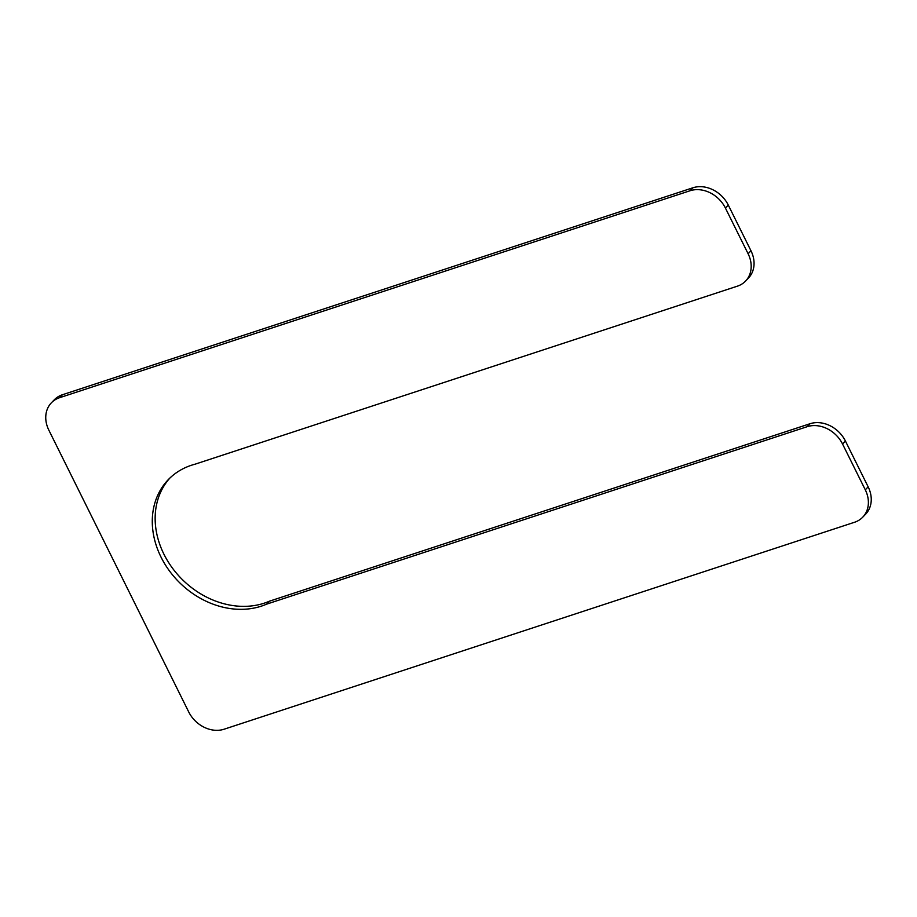 <?xml version="1.0" encoding="UTF-8"?>
<svg xmlns="http://www.w3.org/2000/svg" width="917" height="917" viewBox="0 0 917 917"><rect width="100%" height="100%" fill="white"/><g stroke="black" fill="none" stroke-linecap="round" stroke-linejoin="round"><path stroke-width="1.38" d="M862.714 517.199A28.496 23.406 -136 0 1 854.564 522.254L224.115 729.21A28.496 23.406 -136 0 1 188.707 711.913L48.842 430.153A28.496 23.406 -136 0 1 51.421 402.769A28.496 23.406 -136 0 1 59.559 397.714L690.008 190.759A28.496 23.406 -136 0 1 725.416 208.056L748.1 253.734A28.496 23.406 -136 0 1 745.521 281.118A28.496 23.406 -136 0 1 737.371 286.173L195.046 464.197A80.742 66.299 -136 0 0 168.361 479.568A80.742 66.299 -136 0 0 171.525 573.641A80.742 66.299 -136 0 0 266.664 604.131L269.529 601.162L810.009 423.734A28.496 23.406 -136 0 1 845.417 441.031L868.158 486.847A28.496 23.406 -136 0 1 865.579 514.231L862.714 517.199A28.496 23.406 -136 0 0 865.293 489.816L842.54 444A28.496 23.406 -136 0 0 807.132 426.703L810.009 423.734M169.828 478.112A80.742 66.299 -136 0 0 175.17 571.646A80.742 66.299 -136 0 0 269.529 601.162M745.521 281.118L748.387 278.149A28.496 23.406 -136 0 0 750.966 250.765L728.293 205.087A28.496 23.406 -136 0 0 692.885 187.79L62.436 394.746A28.496 23.406 -136 0 0 54.286 399.801L51.421 402.769M266.664 604.131L807.132 426.703M748.1 253.734L750.966 250.765M725.416 208.056L728.293 205.087M690.008 190.759L692.885 187.79M59.559 397.714L62.436 394.746M865.293 489.816L868.158 486.847M842.54 444L845.417 441.031"/></g></svg>
